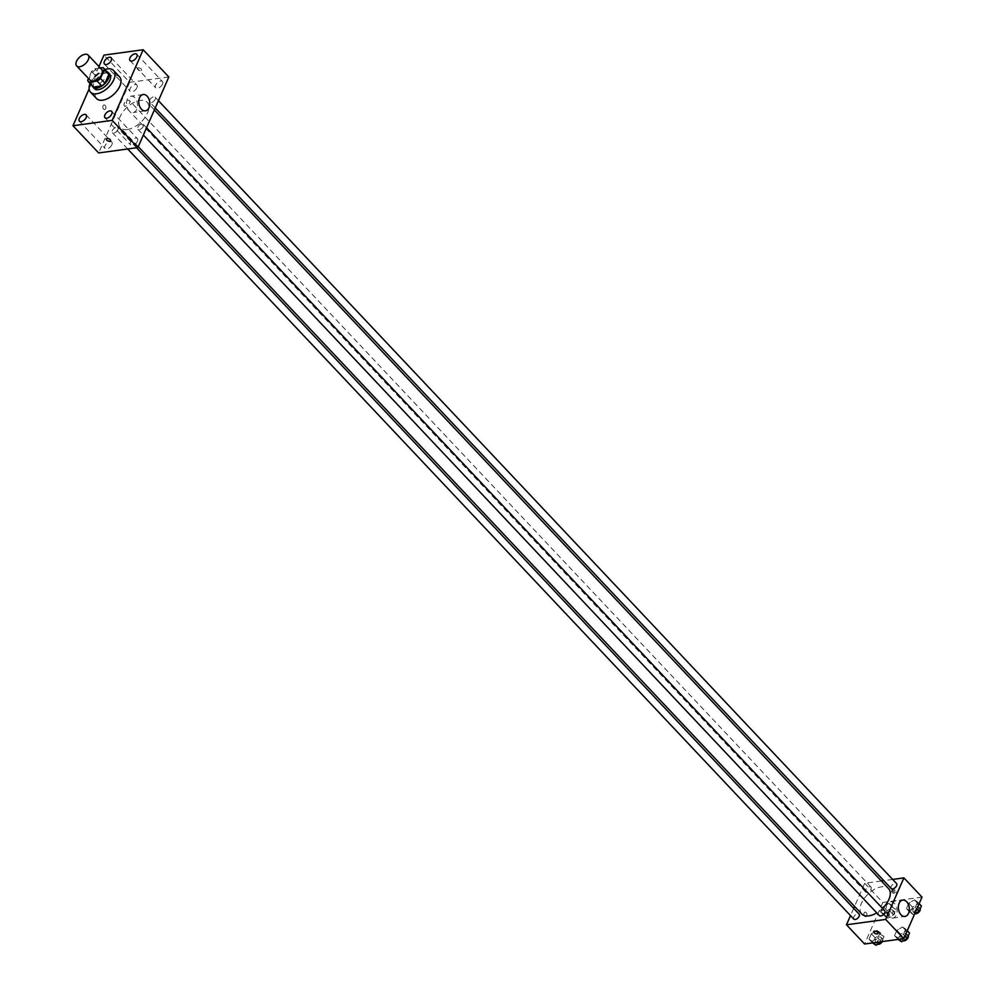 <?xml version="1.0" encoding="UTF-8"?>
<svg xmlns="http://www.w3.org/2000/svg" width="995" height="995" viewBox="0 0 995 995"><rect width="100%" height="100%" fill="white"/><g stroke="black" fill="none" stroke-linecap="round" stroke-linejoin="round"><path stroke-width="0.75" stroke-dasharray="4.97 3.73" d="M90.246 80.346A7.91 4.353 136.7 0 1 93.008 71.752A7.91 4.353 136.7 0 1 101.751 69.501M100.321 67.983L94.836 68.742A10.211 5.622 136.7 0 0 91.552 71.429L88.456 78.456M91.552 71.429L96.08 76.229L92.236 84.973L87.709 80.172M92.809 86.378A10.211 5.622 136.7 0 1 92.236 84.973M96.08 76.229A10.211 5.622 136.7 0 1 99.363 73.543L94.836 68.742M103.082 67.61L107.609 72.411L99.363 73.543M106.95 71.665A10.547 5.808 -43.3 0 0 92.684 80.806A10.547 5.808 -43.3 0 0 92.1 85.669M94.363 88.567A10.547 5.808 136.7 0 1 94.202 82.398A10.547 5.808 136.7 0 1 101.851 74.351A10.547 5.808 136.7 0 1 109.711 74.103M90.047 83.493A15.82 8.706 136.7 0 1 104.898 69.488M96.565 98.592A15.82 8.706 136.7 0 1 102.099 81.403A15.82 8.706 136.7 0 1 119.587 76.889M98.965 66.541L89.115 88.965M162.496 84.189A4.614 2.537 136.7 0 1 159.138 87.722A4.614 2.537 136.7 0 1 155.705 87.834A4.614 2.537 136.7 0 1 157.322 82.809A4.614 2.537 136.7 0 1 162.421 81.49A4.614 2.537 136.7 0 1 162.496 84.189M137.422 141.302A4.614 2.537 136.7 0 1 134.064 144.835A4.614 2.537 136.7 0 1 130.631 144.947A4.614 2.537 136.7 0 1 132.248 139.934A4.614 2.537 136.7 0 1 137.347 138.603A4.614 2.537 136.7 0 1 137.422 141.302M111.863 144.797A4.614 2.537 136.7 0 1 108.517 148.33A4.614 2.537 136.7 0 1 105.072 148.442A4.614 2.537 136.7 0 1 106.689 143.417A4.614 2.537 136.7 0 1 111.801 142.098A4.614 2.537 136.7 0 1 111.863 144.797M136.937 87.684A4.614 2.537 136.7 0 1 133.591 91.204A4.614 2.537 136.7 0 1 130.146 91.316A4.614 2.537 136.7 0 1 131.763 86.304A4.614 2.537 136.7 0 1 136.875 84.985A4.614 2.537 136.7 0 1 136.937 87.684M136.763 109.35A8.234 5.448 -97.8 0 1 133.156 112.51A8.234 5.448 -97.8 0 1 126.639 105.084A8.234 5.448 -97.8 0 1 130.93 96.192A8.234 5.448 -97.8 0 1 136.539 100.408A8.234 5.448 -97.8 0 1 136.763 109.35M168.839 76.976L129.648 82.336L103.977 55.111M129.648 82.336L98.654 152.956M105.134 105.42A2.301 1.53 -97.8 0 1 105.856 107.87A2.301 1.53 -97.8 0 1 104.649 109.512A2.301 1.53 -97.8 0 1 102.821 107.435A2.301 1.53 -97.8 0 1 104.027 104.948A2.301 1.53 -97.8 0 1 105.134 105.42A2.301 1.53 -97.8 0 1 105.856 107.87A2.301 1.53 -97.8 0 1 104.649 109.512A2.301 1.53 -97.8 0 1 102.833 107.435A2.301 1.53 -97.8 0 1 104.027 104.948A2.301 1.53 -97.8 0 1 105.134 105.42M106.316 138.939L106.316 138.939A2.301 1.182 23.7 0 1 108.903 138.79A2.301 1.182 23.7 0 1 110.544 140.792L110.544 140.792M138.106 67.847A2.301 1.182 -156.3 0 0 137.322 68.319A2.301 1.182 -156.3 0 0 138.964 70.322A2.301 1.182 -156.3 0 0 141.539 70.172A2.301 1.182 -156.3 0 0 140.594 68.543A2.301 1.182 -156.3 0 0 138.106 67.847A2.301 1.182 -156.3 0 0 137.322 68.319A2.301 1.182 -156.3 0 0 138.964 70.322A2.301 1.182 -156.3 0 0 141.539 70.172A2.301 1.182 -156.3 0 0 140.594 68.543A2.301 1.182 -156.3 0 0 138.106 67.847M155.17 99.301A3.644 2.002 136.7 0 1 151.215 102.547A3.644 2.002 136.7 0 1 149.822 102.174A3.644 2.002 136.7 0 1 151.091 98.219A3.644 2.002 136.7 0 1 155.12 97.174A3.644 2.002 136.7 0 1 155.17 99.301M117.733 129.885A3.644 2.002 136.7 0 1 113.766 133.119A3.644 2.002 136.7 0 1 112.385 132.745A3.644 2.002 136.7 0 1 113.654 128.79A3.644 2.002 136.7 0 1 117.671 127.758A3.644 2.002 136.7 0 1 117.733 129.885M125.656 106.03A3.644 2.002 136.7 0 1 124.275 105.669A3.644 2.002 136.7 0 1 125.544 101.714A3.644 2.002 136.7 0 1 129.561 100.669A3.644 2.002 136.7 0 1 129.076 103.741A3.644 2.002 136.7 0 1 125.656 106.03M143.28 126.39A3.644 2.002 136.7 0 1 140.643 129.176A3.644 2.002 136.7 0 1 137.932 129.263A3.644 2.002 136.7 0 1 138.429 126.191A3.644 2.002 136.7 0 1 141.837 123.89A3.644 2.002 136.7 0 1 143.23 124.263A3.644 2.002 136.7 0 1 143.28 126.39M127.36 129.499A18.457 10.161 136.7 0 1 120.32 127.621A18.457 10.161 136.7 0 1 126.775 107.572A18.457 10.161 136.7 0 1 147.173 102.298A18.457 10.161 136.7 0 1 144.673 117.883A18.457 10.161 136.7 0 1 127.36 129.499M861.757 914.007A18.457 10.161 136.7 0 1 868.212 893.958A18.457 10.161 136.7 0 1 888.61 888.684M882.528 908.373A18.457 10.161 136.7 0 1 876.744 912.863M884.667 910.649A3.644 2.002 -43.3 0 0 883.274 910.276A3.644 2.002 -43.3 0 0 879.866 912.564A3.644 2.002 -43.3 0 0 879.369 915.636M867.093 892.415A3.644 2.002 136.7 0 1 865.712 892.042A3.644 2.002 136.7 0 1 866.981 888.087A3.644 2.002 136.7 0 1 870.998 887.055A3.644 2.002 136.7 0 1 870.513 890.115A3.644 2.002 136.7 0 1 867.093 892.415M853.822 919.131A3.644 2.002 136.7 0 1 855.091 915.176A3.644 2.002 136.7 0 1 859.108 914.131M891.259 888.547A3.644 2.002 136.7 0 1 892.527 884.592A3.644 2.002 136.7 0 1 896.557 883.56M881.346 880.973L864.705 883.249L854.556 906.37M853.685 908.373L850.501 915.611M892.664 879.431L883.796 880.637M922.017 897.117L882.826 902.465L864.705 883.249M882.826 902.465L864.593 944.006M864.605 916.246A2.301 1.53 82.2 0 0 865.725 916.718A2.301 1.53 82.2 0 0 866.919 914.218A2.301 1.53 82.2 0 0 865.09 912.141A2.301 1.53 82.2 0 0 863.884 913.783A2.301 1.53 82.2 0 0 864.605 916.246A2.301 1.53 82.2 0 0 865.725 916.718A2.301 1.53 82.2 0 0 866.919 914.218A2.301 1.53 82.2 0 0 865.09 912.141A2.301 1.53 82.2 0 0 863.884 913.783A2.301 1.53 82.2 0 0 864.605 916.246M917.614 901.967L914.393 899.878L908.796 903.174L906.433 908.572L909.654 910.674L915.251 907.365L917.614 901.967L914.393 899.878L908.796 903.174L906.433 908.572L909.654 910.674L915.251 907.365L917.614 901.967L919.169 903.609M880.177 932.551L876.956 930.449L871.359 933.758L868.996 939.156L872.217 941.245L877.814 937.949L880.177 932.551L876.956 930.449L871.359 933.758L868.996 939.156L872.217 941.245L877.814 937.949L880.177 932.551L883.958 936.556L880.724 934.454L875.14 937.763L872.764 943.16M892.067 905.462L888.846 903.373L883.249 906.669L880.886 912.067L884.107 914.156L889.704 910.86L892.067 905.462L888.846 903.373L883.249 906.669L880.886 912.067L884.107 914.156L889.704 910.86L892.067 905.462L895.848 909.467L892.614 907.378L887.03 910.674L884.654 916.072L887.876 918.161L893.473 914.865L895.848 909.467M905.724 929.056L902.502 926.967L896.918 930.263L894.542 935.661L897.764 937.75L903.361 934.454L905.724 929.056L902.502 926.967L896.918 930.263L894.542 935.661L897.764 937.75L903.361 934.454L905.724 929.056L907.278 930.698M892.801 889.58A2.301 1.182 -156.3 0 0 892.005 890.052A2.301 1.182 -156.3 0 0 893.647 892.055A2.301 1.182 -156.3 0 0 896.234 891.906A2.301 1.182 -156.3 0 0 895.276 890.289A2.301 1.182 -156.3 0 0 892.801 889.58M873.772 931.594L873.772 931.594A2.301 1.182 23.7 0 1 876.359 931.444A2.301 1.182 23.7 0 1 878 933.447L878 933.447M892.341 890.625A2.301 1.182 -156.3 0 0 891.545 891.097A2.301 1.182 -156.3 0 0 893.187 893.1A2.301 1.182 -156.3 0 0 895.774 892.95A2.301 1.182 -156.3 0 0 894.816 891.333A2.301 1.182 -156.3 0 0 892.341 890.625M888.746 916.432A8.234 5.448 -97.8 0 1 886.159 907.651A8.234 5.448 -97.8 0 1 890.475 901.781A8.234 5.448 -97.8 0 1 896.992 909.206A8.234 5.448 -97.8 0 1 892.714 918.111A8.234 5.448 -97.8 0 1 888.746 916.432M909.505 933.061L906.283 930.959L900.686 934.268L898.323 939.666M902.652 939.23A3.644 2.002 136.7 0 1 901.259 938.857A3.644 2.002 136.7 0 1 902.54 934.902A3.644 2.002 136.7 0 1 906.557 933.87A3.644 2.002 136.7 0 1 906.059 936.942A3.644 2.002 136.7 0 1 902.652 939.23M906.283 930.959L902.502 926.967M900.686 934.268L896.918 930.263M898.099 939.429L894.542 935.661M899.206 939.28L897.764 937.75M904.903 936.096L903.361 934.454M903.236 940.76A3.644 2.002 136.7 0 1 902.776 940.462A3.644 2.002 136.7 0 1 904.045 936.506A3.644 2.002 136.7 0 1 908.074 935.462A3.644 2.002 136.7 0 1 908.298 935.822M921.395 905.972L918.174 903.883L912.577 907.179L910.214 912.577L913.435 914.679L914.616 913.97M914.542 912.141A3.644 2.002 136.7 0 1 913.149 911.768A3.644 2.002 136.7 0 1 914.43 907.826A3.644 2.002 136.7 0 1 918.447 906.781A3.644 2.002 136.7 0 1 917.95 909.853A3.644 2.002 136.7 0 1 914.542 912.141M918.174 903.883L914.393 899.878M912.577 907.179L908.796 903.174M910.214 912.577L906.433 908.572M913.435 914.679L909.654 910.674M916.793 909.007L915.251 907.365M915.126 913.671A3.644 2.002 136.7 0 1 914.666 913.373A3.644 2.002 136.7 0 1 915.935 909.418A3.644 2.002 136.7 0 1 919.952 908.385A3.644 2.002 136.7 0 1 920.188 908.733M881.707 941.668L883.958 936.556M877.105 942.725A3.644 2.002 136.7 0 1 875.712 942.352A3.644 2.002 136.7 0 1 876.993 938.397A3.644 2.002 136.7 0 1 881.01 937.352A3.644 2.002 136.7 0 1 880.513 940.424A3.644 2.002 136.7 0 1 877.105 942.725M880.724 934.454L876.956 930.449M875.14 937.763L871.359 933.758M872.553 942.924L868.996 939.156M873.66 942.775L872.217 941.245M881.371 941.718L877.814 937.949M877.689 944.255A3.644 2.002 136.7 0 1 877.229 943.957A3.644 2.002 136.7 0 1 878.498 940.001A3.644 2.002 136.7 0 1 882.515 938.957A3.644 2.002 136.7 0 1 882.316 941.593M888.995 915.636A3.644 2.002 136.7 0 1 887.602 915.263A3.644 2.002 136.7 0 1 888.871 911.308A3.644 2.002 136.7 0 1 892.901 910.276A3.644 2.002 136.7 0 1 892.403 913.348A3.644 2.002 136.7 0 1 888.995 915.636M892.614 907.378L888.846 903.373M887.03 910.674L883.249 906.669M884.654 916.072L880.886 912.067M887.876 918.161L884.107 914.156M893.473 914.865L889.704 910.86M890.5 917.241A3.644 2.002 136.7 0 1 889.107 916.868A3.644 2.002 136.7 0 1 890.388 912.912A3.644 2.002 136.7 0 1 894.405 911.88A3.644 2.002 136.7 0 1 893.908 914.94A3.644 2.002 136.7 0 1 890.5 917.241M130.034 60.595L155.705 87.834M136.75 54.265L162.421 81.49M104.96 117.721L130.631 144.947M111.676 111.378L137.347 138.603M79.401 121.216L105.072 148.442M86.13 114.873L111.801 142.098M104.475 64.09L130.146 91.316M111.204 57.76L136.875 84.985M143.168 94.513L130.93 96.192M145.394 110.843L133.156 112.51M154.374 109.935L147.173 102.298M138.255 146.651L120.32 127.621M137.932 129.263L143.367 135.022M143.23 124.263L146.539 127.783M870.998 887.055L129.561 100.669M865.712 892.042L124.275 105.669M136.551 147.77L117.671 127.758M127.683 148.989L112.385 132.745M158.429 100.694L155.12 97.174M155.257 107.933L149.822 102.174M895.774 892.95L896.234 891.906M891.545 891.097L892.005 890.052M892.714 918.111L904.952 916.432M890.475 901.781L902.726 900.114M908.074 935.462L906.557 933.87M902.776 940.462L901.259 938.857M919.952 908.385L918.447 906.781M914.666 913.373L913.149 911.768M882.515 938.957L881.01 937.352M877.229 943.957L875.712 942.352M894.405 911.88L892.901 910.276M889.107 916.868L887.602 915.263"/><path stroke-width="1.49" d="M79.675 66.74A7.91 4.353 136.7 0 1 76.652 65.931A7.91 4.353 136.7 0 1 79.413 57.349A7.91 4.353 136.7 0 1 88.157 55.086A7.91 4.353 136.7 0 1 87.087 61.765A7.91 4.353 136.7 0 1 79.675 66.74M88.157 55.086L101.751 69.501A7.91 4.353 136.7 0 1 100.682 76.18A7.91 4.353 136.7 0 1 93.256 81.155A7.91 4.353 136.7 0 1 90.246 80.346L76.652 65.931M107.609 72.411A10.211 5.622 136.7 0 1 107.957 72.722A10.211 5.622 136.7 0 1 108.816 74.488L104.972 83.232L100.445 78.431L104.288 69.687A10.211 5.622 136.7 0 0 103.418 67.921A10.211 5.622 136.7 0 0 103.082 67.61L100.321 67.983M88.456 78.456L87.709 80.172A10.211 5.622 136.7 0 0 88.567 81.926A10.211 5.622 136.7 0 0 88.903 82.237L97.162 81.117A10.211 5.622 136.7 0 0 100.445 78.431M88.903 82.237L93.443 87.038L101.689 85.918L97.162 81.117M93.443 87.038A10.211 5.622 136.7 0 1 93.095 86.727A10.211 5.622 136.7 0 1 92.809 86.378M104.972 83.232A10.211 5.622 136.7 0 1 101.689 85.918M92.1 85.669A10.547 5.808 -43.3 0 0 92.858 86.963A10.547 5.808 -43.3 0 0 104.512 83.953A10.547 5.808 -43.3 0 0 108.194 72.498A10.547 5.808 -43.3 0 0 106.95 71.665M108.194 72.498L109.711 74.103A10.547 5.808 136.7 0 1 108.281 82.995A10.547 5.808 136.7 0 1 98.393 89.637A10.547 5.808 136.7 0 1 94.363 88.567L92.858 86.963M108.816 74.488L104.288 69.687M104.898 69.488A15.82 8.706 136.7 0 1 113.542 70.483A15.82 8.706 136.7 0 1 111.403 83.829A15.82 8.706 136.7 0 1 96.565 93.791A15.82 8.706 136.7 0 1 90.533 92.187A15.82 8.706 136.7 0 1 90.047 83.493M113.542 70.483L119.587 76.889A15.82 8.706 136.7 0 1 117.447 90.234A15.82 8.706 136.7 0 1 102.609 100.197A15.82 8.706 136.7 0 1 96.565 98.592L90.533 92.187M136.825 56.964A4.614 2.537 136.7 0 1 133.467 60.496A4.614 2.537 136.7 0 1 130.034 60.595A4.614 2.537 136.7 0 1 131.651 55.583A4.614 2.537 136.7 0 1 136.75 54.265A4.614 2.537 136.7 0 1 136.825 56.964M111.751 114.077A4.614 2.537 136.7 0 1 108.393 117.609A4.614 2.537 136.7 0 1 104.96 117.721A4.614 2.537 136.7 0 1 106.577 112.696A4.614 2.537 136.7 0 1 111.676 111.378A4.614 2.537 136.7 0 1 111.751 114.077M86.192 117.572A4.614 2.537 136.7 0 1 82.846 121.104A4.614 2.537 136.7 0 1 79.401 121.216A4.614 2.537 136.7 0 1 81.018 116.191A4.614 2.537 136.7 0 1 86.13 114.873A4.614 2.537 136.7 0 1 86.192 117.572M111.266 60.459A4.614 2.537 136.7 0 1 107.92 63.978A4.614 2.537 136.7 0 1 104.475 64.09A4.614 2.537 136.7 0 1 106.092 59.078A4.614 2.537 136.7 0 1 111.204 57.76A4.614 2.537 136.7 0 1 111.266 60.459M89.115 88.965L72.983 125.731L112.174 120.37L143.168 49.75L103.977 55.111L98.965 66.541M72.983 125.731L98.654 152.956L137.845 147.596L168.839 76.976L143.168 49.75M137.845 147.596L112.174 120.37M149.001 107.684A8.234 5.448 -97.8 0 1 145.394 110.843A8.234 5.448 -97.8 0 1 138.877 103.418A8.234 5.448 -97.8 0 1 143.168 94.513A8.234 5.448 -97.8 0 1 148.777 98.729A8.234 5.448 -97.8 0 1 149.001 107.684M110.544 140.792A2.301 1.182 23.7 0 1 109.748 141.265A2.301 1.182 23.7 0 1 107.273 140.556A2.301 1.182 23.7 0 1 106.316 138.939A2.301 1.182 23.7 0 1 108.903 138.79A2.301 1.182 23.7 0 1 110.544 140.792A2.301 1.182 23.7 0 1 109.748 141.265A2.301 1.182 23.7 0 1 107.273 140.556A2.301 1.182 23.7 0 1 106.316 138.939M876.744 912.863A18.457 10.161 136.7 0 1 868.797 915.885A18.457 10.161 136.7 0 1 861.757 914.007L138.255 146.651M154.374 109.935L888.61 888.684A18.457 10.161 136.7 0 1 882.528 908.373M143.367 135.022L879.369 915.636A3.644 2.002 -43.3 0 0 883.386 914.592A3.644 2.002 -43.3 0 0 884.667 910.649L146.539 127.783M136.551 147.77L859.108 914.131A3.644 2.002 136.7 0 1 858.623 917.203A3.644 2.002 136.7 0 1 855.202 919.492A3.644 2.002 136.7 0 1 853.822 919.131L127.683 148.989M158.429 100.694L896.557 883.56A3.644 2.002 136.7 0 1 896.06 886.632A3.644 2.002 136.7 0 1 892.652 888.921A3.644 2.002 136.7 0 1 891.259 888.547L155.257 107.933M854.556 906.37L853.685 908.373M850.501 915.611L846.471 924.79L885.662 919.43L903.895 877.889L892.664 879.431M883.796 880.637L881.346 880.973M903.895 877.889L922.017 897.117L903.783 938.658L864.593 944.006L846.471 924.79M903.783 938.658L885.662 919.43M900.985 914.766A8.234 5.448 -97.8 0 1 898.41 905.985A8.234 5.448 -97.8 0 1 902.726 900.114A8.234 5.448 -97.8 0 1 909.243 907.539A8.234 5.448 -97.8 0 1 904.952 916.432A8.234 5.448 -97.8 0 1 900.985 914.766M878 933.447A2.301 1.182 23.7 0 1 877.204 933.919A2.301 1.182 23.7 0 1 874.717 933.223A2.301 1.182 23.7 0 1 873.772 931.594A2.301 1.182 23.7 0 1 876.359 931.444A2.301 1.182 23.7 0 1 878 933.447A2.301 1.182 23.7 0 1 877.204 933.919A2.301 1.182 23.7 0 1 874.717 933.223A2.301 1.182 23.7 0 1 873.772 931.594M898.099 939.429L901.545 941.755L907.141 938.459L909.505 933.061L907.278 930.698M901.545 941.755L899.206 939.28M907.141 938.459L904.903 936.096M908.298 935.822A3.644 2.002 136.7 0 1 907.353 938.832A3.644 2.002 136.7 0 1 904.169 940.835A3.644 2.002 136.7 0 1 903.236 940.76M914.616 913.97L919.019 911.37L921.395 905.972L919.169 903.609M919.019 911.37L916.793 909.007M920.188 908.733A3.644 2.002 136.7 0 1 919.243 911.743A3.644 2.002 136.7 0 1 916.047 913.746A3.644 2.002 136.7 0 1 915.126 913.671M872.553 942.924L875.998 945.25L881.707 941.668M875.998 945.25L873.66 942.775M882.316 941.593A3.644 2.002 136.7 0 1 878.61 944.317A3.644 2.002 136.7 0 1 877.689 944.255M107.957 72.722L103.418 67.921M93.095 86.727L88.567 81.926"/></g></svg>
